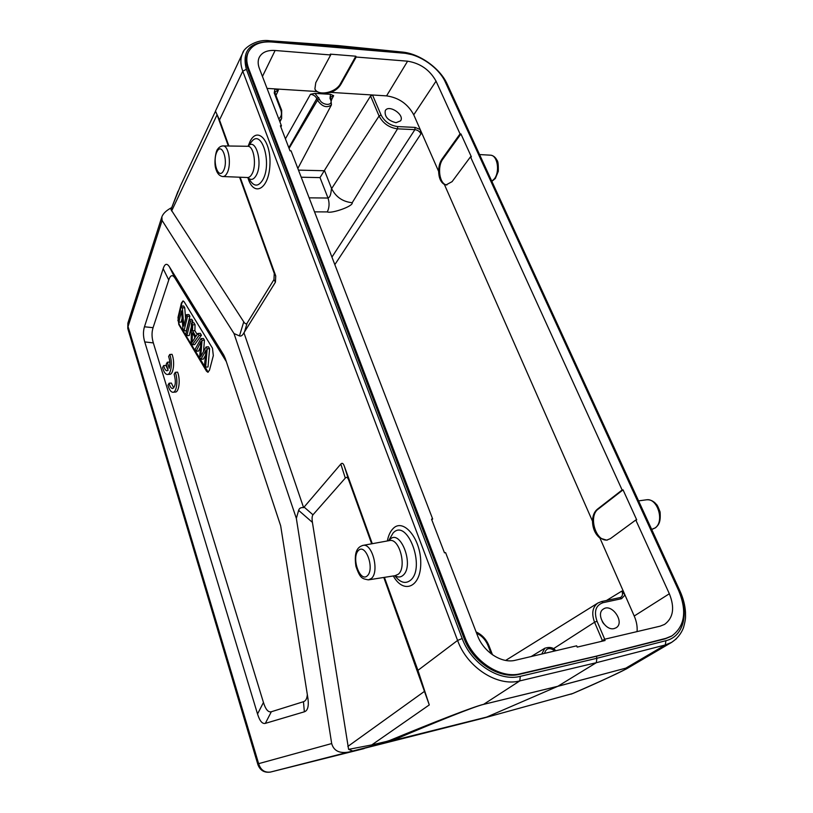 <?xml version="1.0" encoding="UTF-8"?>
<svg xmlns="http://www.w3.org/2000/svg" width="813" height="813" viewBox="0 0 813 813"><rect width="100%" height="100%" fill="white"/><g stroke="black" fill="none" stroke-linecap="round" stroke-linejoin="round"><path stroke-width="1.22" d="M396.022 122.702L400.596 120.822C404.935 114.867 388.868 104.074 385.301 110.578C384.295 116.533 387.872 120.578 396.022 122.702M446.947 184.947L444.376 184.439C440.768 182.336 438.857 177.976 438.624 171.38L420.209 129.521L415.057 127.407L397.699 126.584L397.547 128.84L414.904 129.643C417.618 129.999 419.64 131.401 420.951 133.871L420.209 129.521L413.746 114.816C407.872 103.973 398.817 97.662 386.571 95.873L372.527 94.999L370.565 95.995L320.007 177.61L301.206 177.224M309.133 197.833L328.015 198.037C329.611 203.057 329.367 207.681 327.293 211.908C331.104 213.9 353.472 206.319 352.212 202.711C342.761 201.766 335.901 197.061 331.623 188.606C331.043 188.443 331.541 196.705 328.015 198.037L320.007 177.61M602.311 621.681L603.785 623.845M614.221 628.551L616.122 627.768C625.258 622.514 611.762 602.819 603.368 609.069C595.472 613.571 605.228 631.213 614.221 628.551M276.42 112.773L273.859 106.117M637.067 631.599C637.494 626.559 636.538 621.366 634.221 616.02L624.984 595.014L621.864 591.071C622.961 593.876 622.616 595.949 620.837 597.27M620.797 597.301L620.228 597.565M314.895 88.942L315.759 82.713L330.667 54.969L330.322 54.136L355.84 56.209L356.185 57.032L407.598 61.188C420.321 63.262 429.803 69.918 436.042 81.148L460.046 133.891L460.93 133.932L471.377 156.868L470.493 156.838L622.128 489.995L623.043 489.853L636.711 519.853L635.786 520.015L669.343 593.754C674.922 607.667 673.347 617.88 664.607 624.384L660.197 626.152L604.557 639.252L605.096 640.522L577.21 647.107L576.671 645.817L515.401 660.247C501.804 663.875 483.461 651.965 477.495 635.542L445.595 552.616L444.467 552.81L431.54 519.161L432.668 518.989L431.794 519.832M330.667 54.969L275.119 50.487C267.243 50.01 261.949 52.317 259.235 57.398C257.772 60.599 257.812 64.298 259.377 68.475L281.44 125.832L280.841 126.97M275.19 93.536L275.099 91.788L278.331 90.294L274.926 88.891L267.04 88.404M315.251 89.826L316.511 91.493L322.751 93.851L314.946 93.373L310.495 94.267C313.432 94.664 315.535 96.117 316.806 98.617L288.818 147.712M314.946 93.373L319.479 99.257C321.775 105.609 333.533 106.279 330.657 99.928L331.511 100.456M330.657 99.928L329.987 98.271L330.495 94.328L322.751 93.851L330.993 92.397C335.505 90.538 338.797 87.865 340.86 84.389L356.185 57.032M274.235 92.936L280.729 109.735L281.644 110.212L275.14 93.424L274.235 92.936L274.926 88.891L316.511 91.493M432.668 518.989L291.064 150.842L290.007 150.812L280.394 125.781L281.44 125.832M600.878 641.518L604.557 639.252M635.786 520.015L610.38 538.643L606.671 540.147L599.953 538.104L624.984 595.014L621.579 598.693L603.063 602.677C595.746 605.248 593.734 611.427 597.027 621.213L604.709 639.221M623.043 489.853L598.246 509.08C588.073 516.001 595.695 541.956 607.433 539.995M599.953 538.104C595.157 534.141 592.677 528.491 592.494 521.163C592.636 515.788 594.252 511.814 597.342 509.233L622.128 489.995M470.493 156.838L452.079 181.655L446.012 184.937M460.93 133.932L442.912 159.043C436.845 166.817 439.548 184.612 446.876 184.947M460.046 133.891L442.048 159.013C439.792 162.326 438.654 166.452 438.624 171.38M330.718 96.971L333.655 95.68L330.495 94.328M314.916 89.013C318.157 96.473 335.962 92.652 340.525 83.576L355.84 56.209M247.833 53.241C245.678 57.926 245.729 63.312 247.975 69.4L463.969 638.114C472.566 662.168 499.548 679.638 519.537 674.292L596.061 656.355L665.064 638.855L670.999 636.416M248.534 68.231C246.288 62.134 246.237 56.758 248.372 52.103C252.345 44.695 260.048 41.321 271.481 41.981L404.285 53.221C419.965 54.43 439.203 68.048 445.463 82.296L678.804 590.909C687.066 611.254 684.77 626.244 671.934 635.868L665.959 638.327L596.457 656.111L520.361 673.753C500.473 679.018 473.562 661.457 464.934 637.392L248.534 68.231L247.975 69.4M444.792 80.914L679.089 591.305C689.424 612.911 683.682 636.599 665.918 640.695L596.874 658.286L596.457 656.111M339.428 47.245L338.106 45.589M167.61 374.447L169.541 374.315C173.423 374.895 175.09 361.866 172.031 354.336L169.734 354.478L168.626 356.49C170.029 360.545 170.232 364.488 169.216 368.309L167.326 362.212L166.238 364.194L168.108 370.24M168.118 370.291L167 370.779C165.578 370.565 164.46 368.828 163.637 365.565L162.559 367.527C163.748 371.897 165.303 374.204 167.244 374.468C171.126 375.047 172.783 362.009 169.734 354.478M169.856 362.801L169.622 362.059L167.326 362.212M163.637 365.565L165.923 365.423L168.027 369.986M167.976 385.179C169.195 389.64 170.801 391.998 172.803 392.262C176.685 392.791 178.321 379.905 175.273 372.313L174.155 374.295C176.136 381.856 175.598 386.602 172.529 388.543C171.076 388.34 169.917 386.571 169.074 383.248L167.976 385.179M173.159 392.232L175.1 392.079C179.002 392.608 180.649 379.742 177.59 372.151L175.273 372.313M169.074 383.248L171.36 383.075L173.758 387.933M200.77 356.46L206.055 346.958L207.193 348.828L205.618 367.141L204.49 365.261L206.096 350.037L200.943 359.285L199.632 357.08L201.004 341.521L196.146 351.226L195.069 349.417L200.984 338.574L202.041 340.322L200.77 356.46M202.041 340.322L204.439 340.19L203.392 338.452L200.984 338.574M203.555 351.44L204.439 340.19M200.354 347.497L198.524 351.084L196.146 351.226M200.679 343.97L199.785 344.021M205.516 355.322L203.331 359.133L200.943 359.285M205.872 352.029L205.039 352.08M205.618 367.141L208.016 366.978L209.612 348.686L208.474 346.816L206.055 346.958M207.193 348.828L209.612 348.686M183.768 326.084L186.523 314.672L187.518 316.338L184.012 330.83L182.955 329.052L181.573 310.861L178.88 322.192L177.905 320.556L181.319 306.095L182.386 307.853L183.768 326.084M186.523 314.672L188.89 314.57L189.896 316.237L187.518 316.338M182.386 307.853L184.744 307.751L183.687 306.003L181.319 306.095M185.567 318.615L184.744 307.751M178.88 322.192L181.218 322.09L182.132 318.269M184.012 330.83L186.37 330.718L189.896 316.237M185.831 333.889L189.368 319.387L190.425 321.135L186.878 335.647L185.831 333.889M189.368 319.387L191.746 319.275L192.803 321.023L190.425 321.135M186.878 335.647L189.246 335.525L191.39 326.775M192.376 322.791L192.803 321.023M195.191 337.486L192.447 332.934L192.122 342.293L195.191 337.486M194.673 338.218L194.724 336.714M195.892 336.43L197.894 333.472L199.043 335.373L192.285 344.742L191.146 342.822L191.451 322.832L192.661 324.834L192.508 330.82L195.892 336.43M197.894 333.472L200.293 333.35L201.441 335.251L199.043 335.373M192.508 330.82L194.896 330.698L195.049 324.722L193.84 322.72L191.451 322.832M197.193 334.509L194.896 330.698M192.661 324.834L195.049 324.722M192.285 344.742L194.663 344.61L201.441 335.251M184.205 301.847L183.037 300.912L181.411 303.056L177.996 317.487L178.799 324.55L206.461 371.135L207.843 372.252L209.469 370.24L213.321 355.627L212.467 348.177L184.205 301.847M178.24 319.133L181.878 303.046L183.179 300.932M208.179 372.202L179.267 324.529L178.301 321.226M307.324 694.475C307.07 698.54 305.779 700.958 303.462 701.71L271.329 711.751C268.26 712.564 265.638 709.475 263.453 702.483L153.332 342.903C151.685 337.395 151.604 332.324 153.078 327.68L168.758 279.977C170.466 274.926 172.58 274.357 175.069 278.259L226.004 361.124L223.717 354.986L225.292 358.492L280.668 525.787L307.944 698.53C308.93 706.263 307.731 710.684 304.357 711.802L265.343 723.367L271.329 711.751M175.069 278.259L169.429 266.847L223.717 354.986M169.429 266.847C166.939 262.975 164.856 263.585 163.159 268.697L168.758 279.977M153.078 327.68L144.47 326.785L163.159 268.697M144.47 326.785C143.037 331.409 143.129 336.46 144.744 341.927L153.332 342.903M263.453 702.483L257.538 713.977L144.744 341.927M257.538 713.977C259.713 720.989 262.314 724.119 265.343 723.367M161.817 217L127.875 323.168L128.058 326.541L162.092 220.455L161.858 216.878C162.996 213.849 165.689 211.085 169.927 208.585L171.441 207.722M162.092 220.455L234.002 333.533L296.349 518.399L331.684 743.56L258.625 763.661C260.668 770.053 264.652 772.838 270.577 772.035L348.594 752.076C339.377 753.631 333.737 750.795 331.684 743.56M345.291 478.085C346.562 476.713 347.7 477.383 348.716 480.087L344.255 466.001C343.249 463.288 342.1 462.648 340.83 464.05L303.605 507.647C300.952 507.282 299.286 508.186 298.625 510.371L312.416 522.383C311.836 518.531 312.019 516.001 312.975 514.802L345.291 478.085L340.83 464.05M384.407 577.362L417.933 670.349L429.284 704.922L383.797 577.454M371.673 543.806L348.716 480.087M429.284 704.922L371.785 744.911L348.594 749.362L312.416 522.383M296.349 518.399L298.625 510.371M243.951 332.761L275.434 282.172L275.729 275.922L274.255 273.432L273.961 279.611L247.132 323.117C246.288 324.377 245.16 323.96 243.748 321.857L239.479 335.911C241.004 336.521 242.498 335.464 243.951 332.761L303.605 507.647M239.479 335.911L234.002 333.533M243.748 321.857L170.974 209.551L180.354 186.075L215.516 111.178L217.081 114.755L171.624 210.984M170.984 209.52L178.057 191.167M274.255 273.432L239.581 177.204M228.341 146.005L217.081 114.755M275.729 275.922L240.15 177.234M228.89 146.005L219.51 119.989L215.496 111.218M243.544 51.534L242.62 53.231C240.242 58.445 240.292 64.43 242.772 71.198L219.51 119.989M417.933 670.349L457.587 640.431C467.15 667.392 497.424 686.975 519.781 680.908L520.3 676.335L596.874 658.286L596.305 662.697L557.728 686.345L486.713 717.066L391.592 740.867C437.018 721.487 474.467 706.517 483.522 704.404L557.881 686.263L625.817 668.144C634.191 665.857 611.315 676.629 572.626 693.56L484.518 717.859M348.594 752.076L388.36 741.954L391.592 740.867L389.671 740.46L386.51 741.456L388.36 741.954L483.887 718.031L270.577 772.035M348.614 749.362L352.791 751.019M386.51 741.456L371.785 744.911L373.95 745.612M372.273 543.694L344.255 466.001M389.671 740.46C435.687 721.416 473.949 706.609 483.674 704.312L519.781 680.908L596.305 662.707L665.298 644.953L671.65 642.361L676.396 638.764M626.152 669.048L626.762 668.703C628.51 667.676 628.256 667.463 625.98 668.062L665.298 644.953L665.918 640.695M270.505 772.055L364.153 748.58M483.887 718.031L572.901 693.459C592.982 684.851 610.898 676.619 626.64 668.774M651.65 529.365L654.993 527.993C664.749 521.936 657.737 498.105 646.772 499.761L645.857 499.883M491.794 181.208L494.253 178.962C500.046 172.102 497.698 155.761 490.849 155.202L489.843 155.151M223.575 170.639C218.575 180.618 211.959 161.736 216.898 151.828C221.807 141.513 228.677 160.649 223.575 170.639M227.091 173.057C225.74 175.628 224.205 176.777 222.488 176.523C219.469 175.933 217.315 173.576 216.014 169.45C213.667 163.525 215.77 150.71 217.63 149.226C219.154 147.021 221.075 145.923 223.372 145.923C228.971 146.167 231.573 165.08 227.091 173.057M222.61 145.913L247.315 146.279M223.26 176.553L247.091 177.508C248.91 177.773 250.536 176.594 251.979 173.982C256.766 165.852 254.093 146.543 248.148 146.299L248.107 146.299M248.087 177.813L250.13 180.577C254.317 186.817 258.514 186.614 262.711 179.958C272.436 163.728 261.634 127.753 251.481 141.869L248.056 146.279C255.729 136.838 263.249 163.535 256.186 175.456C253.565 179.886 250.78 180.577 247.853 177.549C253.351 197.153 268.432 190.029 269.865 165.862C271.664 141.686 257.782 125.415 250.018 141.533L248.097 146.228M367.374 575.787C359.986 582.88 351.114 557.586 358.391 550.492C365.637 542.911 374.915 568.744 367.374 575.787M371.399 578.46L368.37 579.882C362.232 578.571 360.291 578.958 355.931 566.376C353.604 550.706 358.198 546.661 363.269 545.33C372.496 543.399 379.559 571.874 371.399 578.46M362.608 545.452L389.132 540.635M369.051 579.771L395.128 575.675L398.329 574.202C406.978 567.444 399.62 538.46 389.874 540.493L389.417 540.584M389.021 540.655C399.142 525.899 415.27 565.177 403.004 575.36C400.585 577.433 397.923 577.545 394.996 575.695M394.783 575.726L395.027 575.98C400.321 582.687 405.463 584.13 410.463 580.299C426.164 567.769 407.1 517.271 393.035 533.084L388.655 540.716M393.319 575.96C403.594 594.598 420.971 587.311 420.748 562.931C420.951 538.684 403.319 517.596 393.086 528.592C390.321 531.387 388.411 535.513 387.344 540.96M324.6 170.75L298.473 170.12M352.212 202.711L397.547 128.84C389.224 127.732 383.065 123.454 379.082 116.015L331.623 188.606L324.58 170.781M330.993 92.397L372.527 94.999L381.073 115.029L379.082 116.015L370.565 95.995M621.864 591.071L606.478 600.482M331.938 257.111L414.904 129.643L415.057 127.407M275.119 50.487L262.447 76.442M310.495 94.267L285.414 138.85M331.47 104.847L331.45 104.867C326.836 108.281 322.172 106.747 317.476 100.263L319.479 99.257M289.072 148.383L317.476 100.263L316.806 98.617L318.808 97.611M275.932 95.446L278.331 90.294M279.56 120.944L281.633 118.424L281.684 110.324M280.729 109.735C282.121 113.627 281.471 116.666 278.757 118.85M327.293 211.908L314.529 211.858M476.591 633.185C481.875 635.766 485.696 639.922 488.064 645.664L488.959 645.685M491.245 653.886L488.064 645.664M544.527 653.388C546.143 648.002 549.588 647.189 554.883 650.949M541.783 654.038L544.791 648.246L531.153 656.538M602.382 640.593L594.557 622.219L553.348 648.794M597.027 621.213L594.557 622.219C591.356 613.51 592.464 607.108 597.901 603.012L601.579 601.539L603.063 602.677M621.579 598.693L620.106 597.575M620.817 597.281L619.78 597.687M634.221 616.02L669.343 593.754M597.342 509.233L598.246 509.08M444.376 184.439L592.494 521.163M442.048 159.013L442.912 159.043M436.042 81.148L413.746 114.816M386.571 95.873L407.598 61.188M334.834 264.632L420.951 133.871M397.699 126.584C390.189 125.568 384.64 121.716 381.073 115.029M330.84 98.81L329.987 98.271M331.369 100.101L333.655 95.68M340.525 83.576L340.86 84.389M665.064 638.855L665.959 638.327M520.361 673.753L519.537 674.292M463.969 638.114L464.934 637.392M269.55 40.752L270.495 41.636L339.092 46.453L403.258 52.886L411.337 54.542M303.462 701.71L304.357 711.802M257.914 764.637L127.865 328.757L128.058 326.541L258.625 763.661L257.945 764.748C260.201 770.45 264.316 772.899 270.292 772.096M312.975 514.802L304.001 506.997M347.842 746.446L424.762 691.152M273.961 279.611L275.434 282.172M244.367 332.273L247.132 323.117M246.369 69.298L242.772 71.198L457.587 640.431L462.191 638.51L246.369 69.298C241.705 51.006 249.743 41.788 270.495 41.636M520.3 676.335C499.395 681.944 471.164 663.662 462.191 638.51M403.258 52.886L402.262 52.052M625.817 668.144L557.728 686.345L483.522 704.404M679.089 591.305L680.115 591.356M447.252 84.196L446.073 83.454M638.571 500.879L646.772 499.761C649.78 499.578 652.575 500.656 655.126 502.993C656.904 505.442 656.579 502.82 660.075 511.936C660.857 522.159 658.784 524.792 655.563 527.749L652.341 529.233M479.558 154.561L490.849 155.202C493.501 155.669 495.554 157.387 497.028 160.334C498.013 161.035 498.44 164.683 498.298 171.309L495.33 178.504L491.865 181.36M330.728 96.981L331.45 104.867L297.843 168.484M281.633 118.424L279.926 121.899M476.103 631.925C482.028 634.699 486.306 639.272 488.938 645.644L492.485 654.79M555.696 650.756C553.47 647.504 549.842 646.67 544.791 648.246M620.085 597.575L601.579 601.539L597.911 603.012L505.645 660.43M607.494 539.995L606.681 540.147M247.863 53.191L248.372 52.103M671.01 636.406L671.934 635.868M338.269 45.599L269.713 40.762C255.424 38.689 243.046 49.014 242.681 53.15M215.536 110.934L242.65 53.18M671.64 642.341C677.168 638.693 681.121 633.815 683.489 627.707C686.202 617.667 685.41 617.25 685.501 612.443C685.085 605.411 683.286 598.358 680.085 591.295L447.17 84.013C440.107 68.312 419.66 53.668 402.445 52.073L338.299 45.609M127.875 323.168L127.773 328.482M626.762 668.703L671.772 642.29M570.858 694.221L572.85 693.479"/></g></svg>
